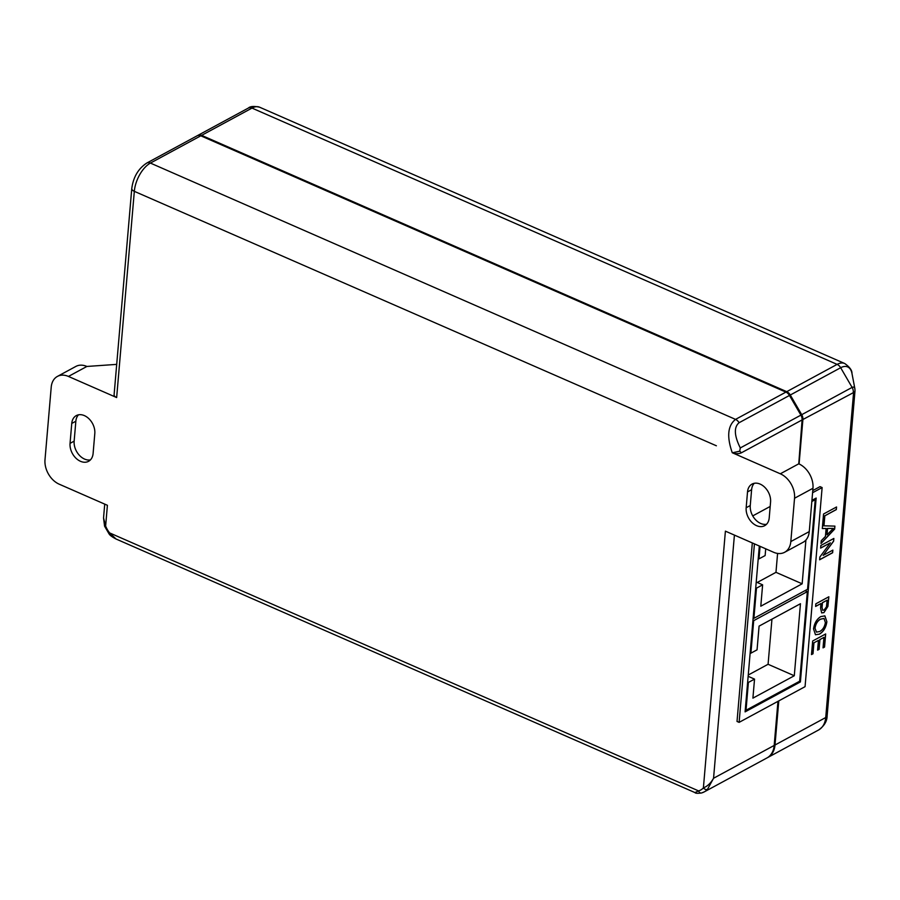 <?xml version="1.0" encoding="UTF-8"?>
<svg xmlns="http://www.w3.org/2000/svg" width="900" height="900" viewBox="0 0 900 900"><rect width="100%" height="100%" fill="white"/><g stroke="black" fill="none" stroke-linecap="round" stroke-linejoin="round"><path stroke-width="1.35" d="M766.553 524.261A14.67 10.496 61.6 0 1 760.68 523.451A14.67 10.496 61.6 0 1 750.262 505.519L751.613 489.713A14.67 10.496 61.6 0 1 754.279 483.289M756.585 525.668A14.67 10.496 61.6 0 1 746.168 507.735L747.518 491.929A14.67 10.496 61.6 0 1 752.062 484.076A14.67 10.496 61.6 0 1 764.685 487.215A14.67 10.496 61.6 0 1 770.569 502.02L769.219 517.837A14.67 10.496 61.6 0 1 764.674 525.69A14.67 10.496 61.6 0 1 756.585 525.668M90.439 459.889A14.67 10.496 61.6 0 1 84.566 459.079A14.67 10.496 61.6 0 1 74.149 441.146L75.847 421.234A14.67 10.496 61.6 0 1 78.514 414.81M80.471 461.295A14.67 10.496 61.6 0 1 70.054 443.363L71.752 423.45A14.67 10.496 61.6 0 1 76.297 415.598A14.67 10.496 61.6 0 1 88.931 418.736A14.67 10.496 61.6 0 1 94.804 433.553L93.105 453.465A14.67 10.496 61.6 0 1 88.56 461.317A14.67 10.496 61.6 0 1 80.471 461.295M830.329 542.846L820.631 548.1L820.856 545.479L833.861 538.436L833.614 541.215L823.151 555.379L832.86 550.125L832.635 552.746L819.63 559.789L819.866 557.01L830.329 542.846L820.631 547.999M820.957 603.54L815.625 606.431L815.85 603.81L828.855 596.768L827.91 606.42L823.928 612.619L821.666 612.934L820.575 608.096L820.957 603.54L815.636 606.33M813.004 653.771L811.496 654.581L812.666 640.991L825.671 633.96L824.546 647.066L823.039 647.876L823.939 637.391L819.945 639.551L819.101 649.327L817.605 650.137L818.438 640.373L813.938 642.803L813.004 653.771L811.508 654.48M767.363 757.71A23.344 16.706 -118.4 0 0 767.779 757.496A23.344 16.706 -118.4 0 0 775.001 745.009L778.781 700.898M799.087 463.961L802.901 419.501A6.671 4.77 -118.4 0 0 801.72 414.686L790.29 395.01A6.671 4.77 -118.4 0 0 786.735 391.669L201.623 135.36A6.671 4.77 -118.4 0 0 197.944 135.349A6.671 4.77 -118.4 0 0 197.55 135.608M812.768 490.579L820.035 486.641L822.127 487.564L805.061 686.666L739.114 722.363L754.425 543.859M819.428 634.151L815.479 634.748L813.544 628.931C814.387 623.16 816.806 619.054 820.789 616.59L824.895 615.87L826.875 621.72C825.986 627.615 823.5 631.766 819.428 634.151L815.423 634.725M826.121 528.502L822.308 528.559L822.544 525.78L834.908 526.118L834.66 529.076L821.025 543.499L821.261 540.709L825.446 536.434L826.121 528.502L822.308 528.514M824.074 524.644L822.566 525.454L823.545 514.012L836.55 506.981L836.325 509.603L824.827 515.824L824.074 524.644L822.577 525.352M104.726 504.124L103.545 517.916L105.626 526.05L104.58 526.196L109.058 533.88C109.957 535.365 112.286 537.064 116.044 538.999L109.62 532.913L109.058 533.88M739.71 451.204L732.398 452.79A6.671 3.15 4.9 0 0 741.465 452.756L739.71 451.204L740.295 447.941L800.91 415.125L789.469 395.449A6.671 4.77 -118.4 0 0 785.914 392.108L200.801 135.81A6.671 4.77 -118.4 0 0 197.123 135.799L146.745 163.069A6.671 4.77 61.6 0 1 150.412 163.08L735.536 419.389L785.914 392.108M800.91 415.125A6.671 4.77 -118.4 0 1 802.08 419.94L798.761 463.815A20.003 14.321 61.6 0 1 812.97 488.272L794.543 498.251A20.003 14.321 -118.4 0 0 780.322 473.794L732.262 452.734C726.637 436.669 727.729 425.554 735.536 419.389A6.671 4.77 -118.4 0 1 739.091 422.719C733.77 427.174 734.164 435.577 740.295 447.941M747.641 682.11L748.395 682.436L746.01 710.258L745.256 709.931M748.148 676.316L754.538 679.117L752.906 698.141L794.284 675.754L800.46 603.72L759.082 626.119L757.058 649.834L750.904 653.164L753.694 620.663L752.94 620.325M755.73 587.835L756.484 588.161L753.896 618.322L753.143 617.985M756.225 582.03L762.626 584.831L760.793 606.206L802.159 583.808L805.916 540.045M116.055 539.01L694.957 792.585L698.558 790.898A20.003 14.321 -118.4 0 0 703.395 787.894C707.445 786.296 710.842 783.09 713.554 778.264L707.479 789.367A23.344 16.706 61.6 0 1 704.284 791.865L766.957 757.946A23.344 16.706 -118.4 0 0 774.18 745.447L777.96 701.336M739.114 722.363L737.021 721.451L752.321 542.947M716.377 445.781L134.325 191.34L116.651 397.553L68.445 376.436A20.003 14.321 -118.4 0 0 57.42 376.414A20.003 14.321 -118.4 0 0 51.221 387.124L45 459.731A20.003 14.321 -118.4 0 0 59.209 484.189L107.404 505.294L105.626 526.05A20.003 14.321 -118.4 0 0 109.62 532.913L698.558 790.898A3.33 2.295 74.1 0 0 701.516 792.99L701.516 792.99A3.33 2.295 74.1 0 0 701.842 792.866A23.344 16.706 61.6 0 0 704.284 791.865L701.516 792.99C697.534 793.496 695.34 793.361 694.957 792.585M707.479 789.367A3.33 2.261 42.5 0 1 703.395 787.894L725.4 531.146L773.595 552.262A20.003 14.321 -118.4 0 0 784.631 552.285A20.003 14.321 -118.4 0 0 790.819 541.575L809.258 531.596A20.003 14.321 61.6 0 1 803.059 542.306L784.631 552.285M794.543 498.251L790.819 541.575M812.587 492.728L822.127 487.564M759.319 546.007L745.099 711.866L800.393 681.93L816.154 498.06L811.935 500.344M799.256 681.435L800.393 681.93M754.538 679.117L748.395 682.436M746.01 710.258L799.673 681.21L807.356 591.615L753.694 620.663M750.161 652.826L750.904 653.164M807.356 591.615L805.072 590.614M748.26 675.011L768.082 664.279L771.952 619.155M794.284 675.754L768.082 664.279M757.238 582.48L775.969 572.332L777.589 553.433M765.709 548.809L765.135 555.559L758.992 558.877L760.072 546.334M762.626 584.831L756.484 588.161M753.896 618.322L807.559 589.264L815.231 499.669L811.834 501.514M758.239 558.551L758.992 558.877M815.231 499.669L814.095 499.174M802.159 583.808L775.969 572.332M116.651 397.553A6.671 3.15 -175.1 0 1 114.097 394.762L131.771 188.55C133.279 177.154 138.263 168.66 146.745 163.069M802.08 419.94L741.465 452.756M812.97 488.272L809.258 531.596M752.738 515.903L770.186 506.452M57.42 376.414L75.847 366.435A20.003 14.321 61.6 0 1 86.884 366.457L116.707 364.376M825.559 634.016L824.546 647.066M824.434 647.021L823.05 647.775M819.945 639.551L823.939 637.391M819.832 639.506L819.101 649.327M819 649.283L817.616 650.036M813.938 642.803L818.438 640.373M813.836 642.758L812.891 653.726M824.839 615.847L826.875 621.72M826.774 621.675C825.885 627.57 823.399 631.71 819.326 634.106M814.939 628.065L816.469 632.126L819.664 631.519C822.712 629.91 824.614 626.918 825.379 622.541L824.029 618.48L820.44 619.178C817.481 620.82 815.648 623.779 814.939 628.065L816.413 632.104M823.928 618.435L820.541 619.222C817.582 620.865 815.749 623.824 815.04 628.11M828.742 596.835L827.91 606.42M827.809 606.375L823.928 612.619M823.826 612.574L821.621 612.911M821.97 607.174L822.735 610.268L824.107 610.02L826.447 606.847L827.134 600.199L822.352 602.685L821.97 607.174L822.679 610.234M827.134 600.199L822.465 602.73L822.082 607.219M833.738 538.504L833.614 541.215M833.512 541.17L823.151 555.379M832.736 550.181L832.635 552.746M832.523 552.701L819.63 559.676M834.806 526.118L834.66 529.076M834.559 529.031L821.036 543.319M833.288 528.413L827.449 528.435L827.01 534.825L833.288 528.413L827.55 528.48L827.01 534.825M836.438 507.037L836.325 509.603M836.224 509.558L824.827 515.824M824.715 515.779L823.961 524.599M746.168 507.735L750.262 505.519M70.054 443.363L74.149 441.146M775.001 745.009L825.727 717.536L853.594 392.535L802.901 419.501M786.735 391.669L837.113 364.387L252 108.09L201.623 135.36M818.505 730.035A23.344 16.706 -118.4 0 0 825.727 717.536A6.671 3.15 4.9 0 0 827.134 715.815C827.044 721.361 824.164 726.097 818.505 730.035L767.779 757.496M801.72 414.686L852.109 387.405L840.668 367.729L790.29 395.01M197.944 135.349L248.321 108.079A6.671 4.77 61.6 0 1 252 108.09A23.344 12.004 113.7 0 1 259.605 107.201L844.717 363.51C849.701 367.054 852.12 370.373 851.974 373.478A21.386 11.002 113.7 0 0 840.668 367.729A6.671 4.77 -118.4 0 0 837.113 364.387A23.344 12.004 -66.3 0 1 844.717 363.51M853.29 392.22A6.671 4.77 -118.4 0 0 852.109 387.405A5.288 2.723 -66.3 0 1 854.899 388.834L851.974 373.478M734.411 535.095L713.554 778.264L774.18 745.447M200.801 135.81L150.412 163.08A23.344 12.004 113.7 0 0 134.325 191.34A6.671 3.15 -175.1 0 1 131.771 188.55M789.469 395.449L739.091 422.719M853.594 392.535A6.671 3.15 4.9 0 0 855 390.803L827.134 715.815M780.322 473.794L798.761 463.815M86.884 366.457L68.445 376.436M71.752 423.45L75.847 421.234M747.518 491.929L751.613 489.713M248.321 108.079C250.178 106.279 253.935 105.986 259.605 107.201M855 390.803L854.899 388.834M103.534 517.928L104.58 526.196"/></g></svg>
